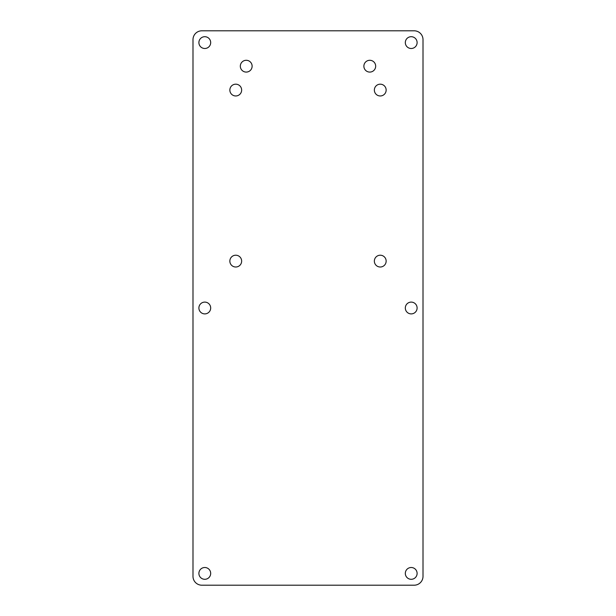 <?xml version="1.0" encoding="UTF-8"?>
<svg xmlns="http://www.w3.org/2000/svg" width="616" height="616" viewBox="0 0 616 616"><rect width="100%" height="100%" fill="white"/><g stroke="black" fill="none" stroke-linecap="round" stroke-linejoin="round"><path stroke-width="0.92" d="M201.84 585.2L414.16 585.2A8.847 8.847 0 0 0 423.007 576.353L423.007 39.647A8.847 8.847 0 0 0 414.16 30.8L201.84 30.8A8.847 8.847 0 0 0 192.993 39.647L192.993 576.353A8.847 8.847 0 0 0 201.84 585.2M417.109 308A5.898 5.898 0 0 0 408.262 302.895A5.898 5.898 0 0 0 408.262 313.105A5.898 5.898 0 0 0 417.109 308M386.147 261.115A5.898 5.898 0 0 0 377.3 256.002A5.898 5.898 0 0 0 377.3 266.22A5.898 5.898 0 0 0 386.147 261.115M241.649 261.115A5.898 5.898 0 0 0 232.802 256.002A5.898 5.898 0 0 0 232.802 266.22A5.898 5.898 0 0 0 241.649 261.115M210.687 308A5.898 5.898 0 0 0 201.84 302.895A5.898 5.898 0 0 0 201.84 313.105A5.898 5.898 0 0 0 210.687 308M417.109 573.404A5.898 5.898 0 0 0 408.262 568.298A5.898 5.898 0 0 0 408.262 578.509A5.898 5.898 0 0 0 417.109 573.404M210.687 573.404A5.898 5.898 0 0 0 201.84 568.298A5.898 5.898 0 0 0 201.84 578.509A5.898 5.898 0 0 0 210.687 573.404M417.109 42.596A5.898 5.898 0 0 0 408.262 37.491A5.898 5.898 0 0 0 408.262 47.702A5.898 5.898 0 0 0 417.109 42.596M386.147 90.075A5.898 5.898 0 0 0 377.3 84.969A5.898 5.898 0 0 0 377.3 95.18A5.898 5.898 0 0 0 386.147 90.075M252.121 66.189A5.898 5.898 0 0 0 243.274 61.076A5.898 5.898 0 0 0 243.274 71.294A5.898 5.898 0 0 0 252.121 66.189M241.649 90.075A5.898 5.898 0 0 0 232.802 84.969A5.898 5.898 0 0 0 232.802 95.18A5.898 5.898 0 0 0 241.649 90.075M210.687 42.596A5.898 5.898 0 0 0 201.84 37.491A5.898 5.898 0 0 0 201.84 47.702A5.898 5.898 0 0 0 210.687 42.596M375.675 66.189A5.898 5.898 0 0 0 366.828 61.076A5.898 5.898 0 0 0 366.828 71.294A5.898 5.898 0 0 0 375.675 66.189"/></g></svg>
